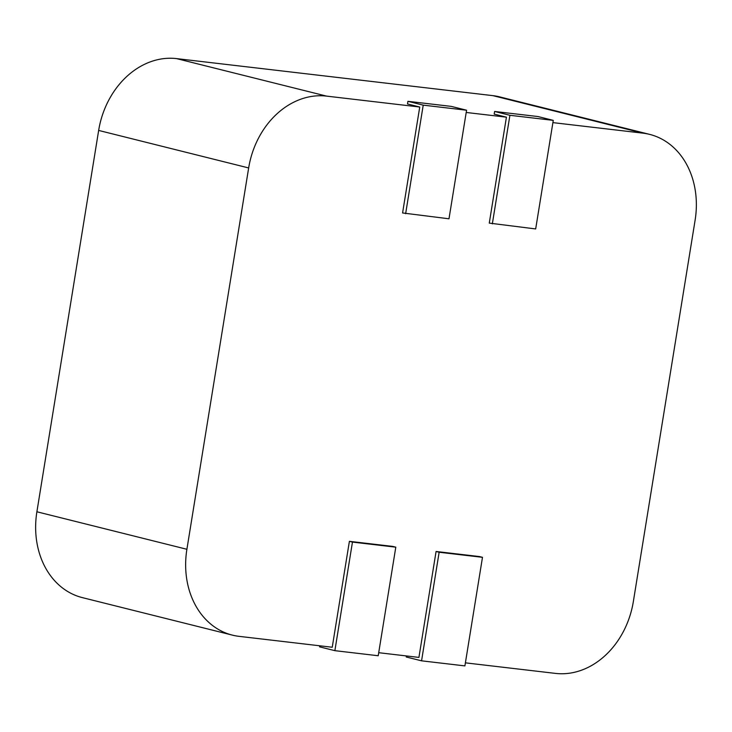 <?xml version="1.0" encoding="UTF-8"?>
<svg xmlns="http://www.w3.org/2000/svg" width="732" height="732" viewBox="0 0 732 732"><rect width="100%" height="100%" fill="white"/><g stroke="black" fill="none" stroke-linecap="round" stroke-linejoin="round"><path stroke-width="1.1" d="M466.211 112.463L506.425 117.175L489.269 223.104L535.678 228.942L553.264 120.368L537.956 116.544L494.612 111.465L509.911 115.29L492.334 223.873M349.393 541.332L352.458 542.092L334.872 650.666L378.215 655.744L395.802 547.17L392.736 546.401L349.393 541.332L332.237 647.253L239.053 636.346A80.63 65.276 -76 0 1 232.355 635.12A80.63 65.276 -76 0 1 186.898 549.284L248.66 167.948A80.63 65.276 -76 0 1 326.545 96.112L419.738 107.028L402.582 212.957L448.99 218.795L466.568 110.221L451.269 106.387L407.916 101.318L423.224 105.143L405.638 213.717M436.08 551.48L439.145 552.248L421.559 660.822L464.902 665.9L482.489 557.317L479.423 556.558L436.08 551.48L418.924 657.409L378.709 652.697M552.898 122.619L642.961 133.16A80.63 65.276 -76 0 1 649.65 134.386A80.63 65.276 -76 0 1 695.107 220.222L633.345 601.567A80.63 65.276 -76 0 1 555.46 673.394L465.396 662.844M506.425 117.175L494.182 114.119L494.612 111.465M419.738 107.028L407.495 103.962L407.916 101.318M326.545 96.112L176.54 58.606L492.947 95.654L642.961 133.16M176.54 58.606A80.63 65.276 104 0 0 98.655 130.433L248.66 167.948M186.898 549.284L36.893 511.778L98.655 130.433M36.893 511.778A80.63 65.276 104 0 0 82.35 597.614L232.355 635.12M334.872 650.666L319.564 646.841L319.738 645.789M395.802 547.17L352.458 542.092M421.559 660.822L406.251 656.997L406.425 655.945M482.489 557.317L439.145 552.248M649.65 134.386L499.645 96.88A80.63 65.276 104 0 0 492.947 95.654M553.264 120.368L509.911 115.29M423.224 105.143L466.568 110.221"/></g></svg>
